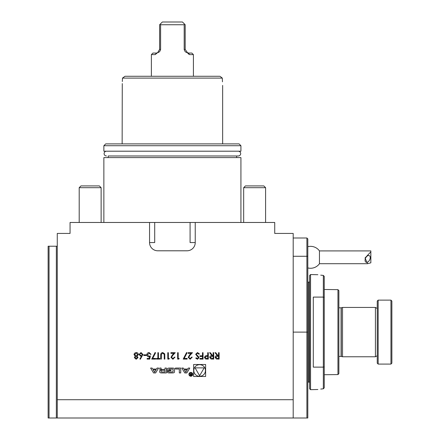 <?xml version="1.0" encoding="UTF-8"?>
<svg xmlns="http://www.w3.org/2000/svg" width="440" height="440" viewBox="0 0 440 440"><rect width="100%" height="100%" fill="white"/><g stroke="black" fill="none" stroke-linecap="round" stroke-linejoin="round"><path stroke-width="0.66" d="M99.363 185.917L80.96 185.917L79.2 187.682L79.2 222.47L79.2 187.682L101.129 187.682L79.2 187.682L80.96 185.917L99.363 185.917L101.129 187.682L101.129 222.47L101.129 187.682L99.363 185.917M263.835 185.917L245.427 185.917L243.667 187.682L243.667 222.47L243.667 187.682L265.595 187.682L265.595 222.47L265.595 187.682L243.667 187.682L245.427 185.917L263.835 185.917L265.595 187.682L263.835 185.917M391.87 301.048L391.87 363.176L390.957 364.089L390.957 300.13L378.164 300.13L378.164 364.089L378.164 300.13L377.25 301.048L378.164 300.13L390.957 300.13L390.957 364.089L378.164 364.089L377.25 363.176L377.25 301.048L377.25 363.176L378.164 364.089L390.957 364.089L391.87 363.176L391.87 301.048L390.957 300.13L391.87 301.048M213.136 352.699L213.708 352.699L213.708 359.095L210.98 359.013L209.693 357.385C209.88 356.147 210.639 355.57 211.959 355.652L209.611 352.699L210.32 352.699L212.669 355.652L213.136 355.652L213.136 352.699M202.477 352.699L203.049 352.699L203.049 359.095L199.931 359.095L199.931 358.441L202.477 358.441L202.477 356.472L199.931 356.472L199.931 355.817L202.477 355.817L202.477 352.699M195.668 354.266L197.494 352.539L199.441 353.936L198.902 354.261L197.494 353.194L196.24 354.277L198.671 356.796L199.029 357.77L197.456 359.26L195.751 358.177L196.268 357.786L197.516 358.606L198.457 357.797L195.668 354.266M188.782 357.308L190.168 358.606L191.653 357.132L192.225 357.132L190.141 359.26L188.205 357.357L189.503 355.064L191.103 353.359L188.122 353.359L188.122 352.699L192.472 352.699L189.992 355.35L188.782 357.308M184.173 358.441L187.143 358.441L187.143 359.095L183.205 359.095L186.566 352.539L187.061 352.809L184.173 358.441M178.2 358.441L179.185 358.441L178.811 359.095L177.628 359.095L177.628 352.699L178.2 352.699L178.2 358.441M171.562 357.308L172.948 358.606L174.433 357.132L175.005 357.132L172.92 359.26L170.984 357.357L172.282 355.064L173.882 353.359L170.907 353.359L170.907 352.699L175.252 352.699L172.772 355.35L171.562 357.308M168.361 358.441L169.345 358.441L168.971 359.095L167.788 359.095L167.788 352.699L168.361 352.699L168.361 358.441M164.725 353.887L164.835 359.095L164.263 359.095L164.236 354.415L162.756 353.194L161.376 354.272L161.31 359.095L160.738 359.095L160.738 355.234C160.611 353.683 161.277 352.786 162.723 352.539L164.725 353.887M158.439 352.699L158.439 358.441L159.836 358.441L159.836 359.095L156.475 359.095L156.475 358.441L157.867 358.441L157.867 352.699L158.439 352.699M152.686 358.441L155.656 358.441L155.656 359.095L151.718 359.095L155.078 352.539L155.573 352.809L152.686 358.441M150.403 355.9L149.749 359.095L147.125 359.095L147.125 358.441L149.303 358.441L149.644 356.757L148.891 356.884C147.626 356.769 146.955 356.07 146.878 354.789C146.977 353.392 147.725 352.644 149.111 352.539L151.063 354.343L150.486 354.343L149.078 353.194L147.455 354.816L148.995 356.23L150.403 355.9M143.764 354.833L146.223 354.833L146.223 355.487L143.764 355.487L143.764 354.833M142.945 354.486L140.322 359.26L139.876 358.914L141.565 356.329L140.905 356.389L139.007 354.497L141.004 352.539L142.945 354.486M195.239 242.566A8.223 8.223 0 0 1 187.017 250.795L157.779 250.795A8.223 8.223 0 0 1 149.556 242.566L149.556 222.47L70.059 222.47L70.059 233.431L57.272 233.431L57.272 418L293.189 418L293.189 233.431L274.731 233.431L274.731 222.47L190.086 222.47L190.086 242.566L195.239 242.566L195.239 222.47M205.629 364.496L193.628 364.496L193.628 376.497L205.629 376.497L205.629 364.496M150.601 368.055L153.571 372.939L155.639 372.939L158.609 368.055L157.119 368.055L156.514 369.05L152.697 369.05L152.091 368.055L150.601 368.055M159.681 371.844A0.952 0.952 0 0 0 160.424 372.774A6.765 6.765 0 0 0 161.909 372.939L166.408 372.939L166.408 368.055L165 368.055L165 369.402L161.7 369.402A0.605 0.605 0 0 1 161.09 368.797L161.09 368.055L159.681 368.055L159.681 368.797A0.952 0.952 0 0 0 160.424 369.727A6.765 6.765 0 0 0 161.332 369.87L161.332 369.991A6.765 6.765 0 0 0 160.424 370.128A0.952 0.952 0 0 0 159.681 371.058L159.681 371.844M167.338 371.844A0.952 0.952 0 0 0 168.086 372.774A6.765 6.765 0 0 0 169.571 372.939L172.266 372.939A6.765 6.765 0 0 0 173.751 372.774A0.952 0.952 0 0 0 174.493 371.844L174.493 369.149A0.952 0.952 0 0 0 173.751 368.22A6.765 6.765 0 0 0 172.266 368.055L169.571 368.055A6.765 6.765 0 0 0 168.086 368.22A0.952 0.952 0 0 0 167.338 369.149L167.338 370.739L170.946 370.739L170.946 370.04L168.751 370.04L168.751 369.644A0.605 0.605 0 0 1 169.356 369.039L172.475 369.039A0.605 0.605 0 0 1 173.085 369.644L173.085 371.349A0.605 0.605 0 0 1 172.475 371.954L169.356 371.954A0.605 0.605 0 0 1 168.779 371.531L167.338 371.531L167.338 371.844M175.423 369.039L179.322 369.039L179.322 372.939L180.736 372.939L180.736 368.055L175.423 368.055L175.423 369.039M188.92 374.325A1.92 1.92 0 0 0 191.796 375.986A1.92 1.92 0 0 0 191.796 372.664A1.92 1.92 0 0 0 188.92 374.325M183.898 369.05L183.293 368.055L181.808 368.055L184.778 372.939L186.84 372.939L189.811 368.055L188.32 368.055L187.715 369.05L183.898 369.05M136.147 359.26L134.332 357.599L135.239 356.263L134.008 354.563L134.492 353.238L136.186 352.539C137.478 352.577 138.199 353.238 138.353 354.514L137.088 356.263L138.023 357.621L136.147 359.26M207.724 352.699L208.296 352.699L208.296 359.095L205.585 359.002L204.358 357.379L205.634 355.757L207.724 355.652L207.724 352.699M218.548 352.699L219.12 352.699L219.12 359.095L216.392 359.013L215.1 357.385C215.292 356.147 216.051 355.57 217.371 355.652L215.023 352.699L215.732 352.699L218.081 355.652L218.548 355.652L218.548 352.699M122.347 81.257L122.491 78.1L125.015 76.274L122.491 78.1L122.347 81.257C122.117 86.636 122.117 86.636 122.347 81.257L122.347 81.521M122.276 83.584L122.144 143.891M222.453 81.812L222.442 81.257C222.679 86.636 222.679 86.636 222.442 81.257L222.299 78.1L220.176 76.422M122.491 78.1L222.299 78.1L222.442 81.257M187.121 52.635C185.609 52.349 184.63 51.271 184.19 49.412L184.19 24.739L184.564 24.118L185.191 24.739L185.191 49.412L188.26 53.812L189.613 54.621L193.413 54.621L193.413 76.274L219.775 76.274L125.015 76.274L151.382 76.274L151.382 54.621L155.183 54.621L156.486 53.026L157.52 52.712L155.183 54.621M108.163 157.591L108.163 155.986L238.31 155.986L236.632 155.986L236.632 157.591M149.556 242.566L154.704 242.566L154.704 222.47L149.556 222.47M154.704 222.47L190.086 222.47M105.694 143.891L239.096 143.891L240.922 145.717L103.868 145.717L105.694 143.891M103.868 145.717L103.868 151.201L240.922 151.201L240.922 145.717M103.868 222.47L103.868 157.591L240.922 157.591L240.922 222.47M306.895 418L306.895 238.002L307.808 238.915L307.808 418L293.189 418M293.189 238.002L306.895 238.002M184.564 24.118L182.446 22L162.344 22L159.605 24.739L159.605 49.412L157.674 52.635C159.181 52.349 160.16 51.271 160.6 49.412L160.6 24.739L160.226 24.118M184.19 24.739L160.6 24.739M189.613 54.621L188.304 53.026L188.843 53.064L187.033 52.586M193.413 54.621L191.857 53.064L188.843 53.064M155.947 53.064L152.933 53.064L151.382 54.621M49.044 246.224L48.131 246.224L48.131 418L49.044 418L49.044 246.224L56.353 246.224L56.353 418L49.044 418M56.353 418L57.272 418M57.272 246.224L56.353 246.224M323.34 275.418C314.958 274.346 314.958 274.346 323.34 275.418L324.252 276.413L324.252 387.811L323.34 388.806C314.958 389.879 314.958 389.879 323.34 388.806L323.34 275.418L320.733 275.149M317.861 274.714L310.547 274.549L310.547 389.675L317.861 389.51M324.252 297.402L323.34 297.094L313.291 297.094L313.291 367.131L323.34 367.131L324.252 366.823M323.235 388.812L320.727 389.076M324.252 374.732L337.959 374.577L337.959 289.647L338.872 290.593L338.872 373.632L337.959 374.577L338.872 373.632M324.252 289.487L337.959 289.647L338.872 290.593M309.634 382.366L308.715 382.025L307.808 382.267M309.634 281.859L309.534 382.366M342.529 356.78L342.529 307.439L375.419 307.439L375.419 356.78L342.529 356.78L341.259 356.439L341.259 307.78L338.872 307.808M310.547 389.675L309.634 388.762L309.634 275.462L310.547 274.549M341.259 356.439L338.872 356.417M309.534 281.859L308.715 282.2L308.715 382.025M377.25 308.495L375.419 307.439M307.824 267.927A10.967 10.967 0 0 0 319.457 263.703L319.457 250.91A10.967 10.967 0 0 0 307.824 246.686M370.854 251.801L365.024 258.016L367.598 263.703L370.854 262.812L370.854 250.91L319.457 250.91M365.068 260.249A3.658 2.222 117 0 0 365.998 262.19A3.658 2.222 117 0 0 369.639 259.947A3.658 2.222 117 0 0 369.314 255.679A3.658 2.222 117 0 0 366.559 256.641A3.658 2.222 117 0 0 365.068 260.249M193.809 370.497A5.819 5.819 0 0 0 202.538 375.535A5.819 5.819 0 0 0 202.538 365.459A5.819 5.819 0 0 0 193.809 370.497M199.628 375.743L204.171 367.873L195.085 367.873L199.628 375.743M154.605 372.191L153.164 369.82L156.046 369.82L154.605 372.191M161.7 370.315A0.605 0.605 0 0 0 161.09 370.92L161.09 371.349A0.605 0.605 0 0 0 161.7 371.954L165 371.954L165 370.315L161.7 370.315M189.282 374.325A1.551 1.551 0 0 0 191.615 375.667A1.551 1.551 0 0 0 191.615 372.977A1.551 1.551 0 0 0 189.282 374.325M190.575 374.286L190.031 374.935L190.718 375.584L191.582 375.584L191.582 373.236L191.34 374.275L189.877 373.236L190.575 374.286M191.34 375.309L190.702 375.309A0.38 0.38 0 0 1 190.322 374.93A0.38 0.38 0 0 1 190.702 374.55L191.34 374.55L191.34 375.309M185.806 372.191L184.365 369.82L187.248 369.82L185.806 372.191M134.91 357.621L136.18 358.606L137.451 357.61L136.158 356.554L134.91 357.621M134.579 354.552L136.142 355.9L137.775 354.492L136.18 353.194L134.579 354.552M139.579 354.464L141.026 355.735L142.368 354.464L140.976 353.194L139.579 354.464M206.553 358.441L207.724 358.441L207.724 356.307L206.602 356.296L204.936 357.379L206.553 358.441M211.937 358.441L213.136 358.441L213.136 356.307L211.965 356.301L210.265 357.39L211.937 358.441M217.349 358.441L218.548 358.441L218.548 356.307L217.377 356.301L215.677 357.39L217.349 358.441M57.272 399.724L293.189 399.724M293.189 256.273L307.808 256.273M293.189 332.112L307.808 332.112M159.605 49.412L160.6 49.412M185.191 49.412L184.19 49.412M341.066 356.417L341.066 307.808M238.31 151.201C239.756 151.333 240.554 152.13 240.702 153.593C240.614 154.99 239.816 155.788 238.31 155.986M106.48 151.201C105.122 151.25 104.324 152.048 104.088 153.593C104.175 154.99 104.973 155.788 106.48 155.986M222.651 143.891L222.651 85.41M341.259 307.78L342.529 307.439M308.715 282.2L307.808 281.958M377.25 355.729L375.419 356.78M367.598 263.703L319.457 263.703"/></g></svg>
